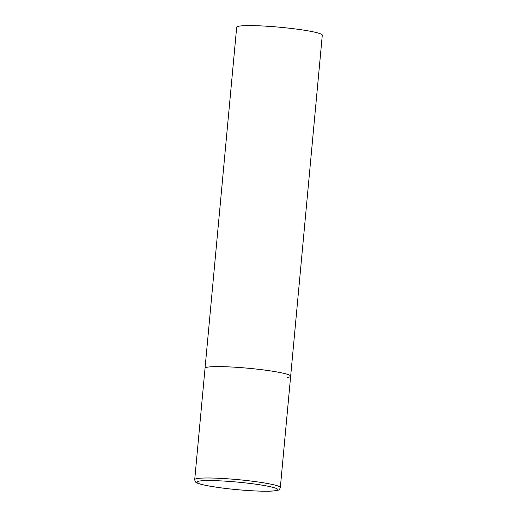 <?xml version="1.0" encoding="UTF-8"?>
<svg xmlns="http://www.w3.org/2000/svg" width="517" height="517" viewBox="0 0 517 517"><rect width="100%" height="100%" fill="white"/><g stroke="black" fill="none" stroke-linecap="round" stroke-linejoin="round"><path stroke-width="0.78" d="M290.657 376.182L322.291 35.182A42.995 3.987 5.3 0 0 288.389 28.112A42.995 3.987 5.3 0 0 240.231 26.005A42.995 3.987 5.3 0 0 236.676 27.239L194.709 479.634A42.995 3.987 -174.7 0 1 254.603 481.501A42.995 3.987 -174.7 0 1 280.324 487.576L290.657 376.182A42.995 3.987 -174.7 0 0 264.937 370.114A42.995 3.987 -174.7 0 0 205.042 368.24A42.995 3.987 5.3 0 1 208.597 367.005A42.995 3.987 5.3 0 1 256.755 369.112A42.995 3.987 5.3 0 1 290.657 376.182A42.995 3.987 5.3 0 1 287.103 377.423M221.134 487.867A40.701 3.774 -174.7 0 0 274.469 490.807A40.701 3.774 -174.7 0 0 253.479 483.886A40.701 3.774 -174.7 0 0 200.144 480.946A40.701 3.774 -174.7 0 0 221.134 487.867M280.324 487.576C279.691 489.147 279.212 489.87 278.876 489.761C279.199 490.103 277.028 490.53 272.381 491.047C262.293 491.751 239.119 490.303 221.043 487.867C207.078 485.89 198.967 484.183 196.725 482.736C195.723 482.613 195.051 481.579 194.709 479.634"/></g></svg>
